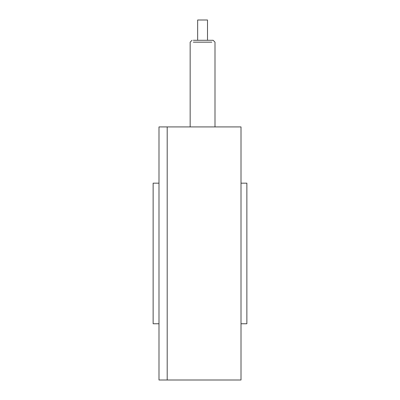 <?xml version="1.0" encoding="UTF-8"?>
<svg xmlns="http://www.w3.org/2000/svg" width="400" height="400" viewBox="0 0 400 400"><rect width="100%" height="100%" fill="white"/><g stroke="black" fill="none" stroke-linecap="round" stroke-linejoin="round"><path stroke-width="0.6" d="M241.01 183.165L246.865 183.165L246.865 323.76L241.01 323.76M241.01 126.925L241.01 380L167.195 380L167.195 126.925L167.195 380L158.99 380L158.99 126.925L241.01 126.925M158.99 323.76L153.135 323.76L153.135 183.165L158.99 183.165M193.32 40.285L213.12 40.285L207.5 40.285L207.5 20L197.655 20L207.5 20M193.32 42.16L211.835 42.16M190.16 126.925L190.16 42.16L192.035 40.285M214.995 126.925L214.995 42.16L213.12 40.285M197.655 20L197.655 40.285"/></g></svg>
